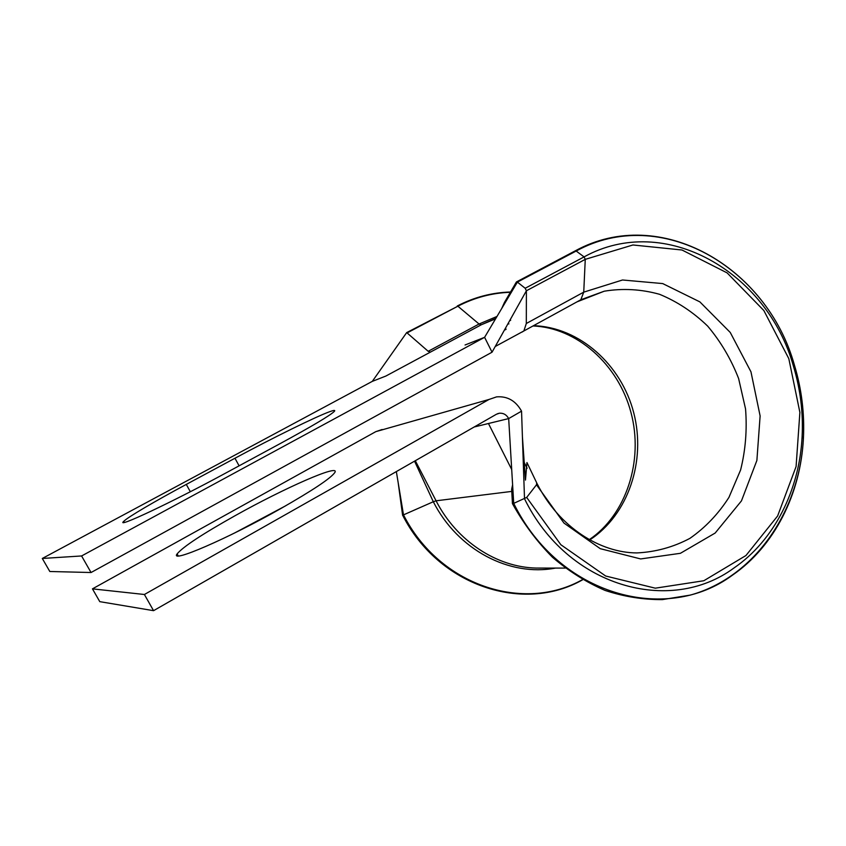 <?xml version="1.0" encoding="UTF-8"?>
<svg xmlns="http://www.w3.org/2000/svg" width="846" height="846" viewBox="0 0 846 846"><rect width="100%" height="100%" fill="white"/><g stroke="black" fill="none" stroke-linecap="round" stroke-linejoin="round"><path stroke-width="1.27" d="M329.898 411.611C316.108 416.528 272.676 437.921 234.966 458.236L186.289 484.409C154.744 501.35 127.757 517.16 123.78 521.305C114.633 529.194 171.431 502.556 225.808 473.02L280.301 443.537C311.783 426.384 329.781 415.693 334.286 411.452C335.555 410.046 334.096 410.099 329.898 411.611M234.511 533.043L285.8 505.728M235.146 515.669C284.245 488.131 340.568 463.291 334.836 472.512C330.839 478.265 312.766 490.32 280.618 508.668C227.479 538.817 169.242 563.827 177.11 553.918C182.905 546.876 202.257 534.122 235.146 515.669M495.872 318.329L481.321 324.758L385.892 376.036L372.293 381.377L42.3 558.466L49.819 571.494L91.051 572.52L492.044 352.2L484.599 337.321L465.057 344.988M42.3 558.466L81.586 555.959L484.599 337.321L517.392 282.109L516.409 281.951L504.449 302.424L501.731 308.462M414.54 461.155L433.311 501.741L436.071 500.8L415.301 460.721M81.586 555.959L91.051 572.52M382.149 429.493L375.793 431.65L92.457 588.858L99.786 601.654L153.56 610.675L496.454 414.233L499.457 413.218C503.455 412.954 506.532 414.741 508.679 418.58L488.449 423.508L511.703 469.498M92.457 588.858L144.402 594.495L153.56 610.675M536.692 482.802L536.48 484.8L526.677 497.427L513.712 503.37L508.679 418.58L521.548 411.156C515.732 400.761 507.399 396.002 496.56 396.88L489.009 399.46L144.402 594.495M430.371 352.137L428.192 351.302L406.693 332.584L372.293 381.377M555.473 568.078C509.778 576.919 457.866 550.112 433.311 501.741L402.58 515.277M522.194 332.013L523.854 330.966L526.307 323.5L526.402 290.77L525.176 288.264L517.392 282.109L576.168 251.029L575.143 250.913L516.61 281.845M521.548 411.156L522.817 448.676L522.458 437.414L525.461 480.116L526.952 462.55L537.094 483.669C559.238 527.555 600.396 552.819 636.89 552.924C655.671 552.004 673.342 547.151 689.881 538.384C705.342 527.597 718.36 513.934 728.945 497.385L740.61 469.974C745.538 450.135 747.177 429.789 745.548 408.925L738.621 378.553C731.06 359.106 720.75 341.636 707.7 326.144C693.318 312.206 677.265 301.588 659.531 294.292C641.236 289.195 622.815 288.158 604.255 291.204L580.293 300.182M522.817 448.676L524.509 498.759C567.529 586.955 669.958 615.38 733.979 567.983C774.175 540.467 799.481 490.13 802.114 436.631L803.414 438.313C800.686 493.937 774.397 546.326 732.541 575.1C665.908 624.644 558.804 595.425 513.712 503.37L512.433 503.613L511.661 489.242L512.613 484.769M492.044 352.2L526.402 290.77L585.263 259.352L584.078 256.898L576.168 251.029C660.684 204.7 767.153 267.241 794.341 364.869C801.627 388.906 804.652 413.387 803.414 438.313C799.66 511.587 754.452 577.342 690.315 595.098L662.397 599.603C643.224 599.751 624.126 596.694 605.112 590.445C586.426 582.365 568.882 571.304 552.47 557.26C537.02 541.662 523.685 523.801 512.475 503.698M396.34 471.582L403.479 514.749M802.114 436.631C803.309 412.658 800.39 389.107 793.379 365.98C767.195 272.031 664.861 212.24 584.078 256.898L525.176 288.264M496.993 316.446L479.058 324.007L457.876 306.21L407.381 332.774M510.381 292.282C492.044 292.906 474.543 297.549 457.876 306.21L406.799 332.531M239.09 465.829L234.966 458.236M527.121 468.219L524.192 462.402M589.81 539.885C628.282 514.706 646.259 461.017 633.749 412.848C621.398 364.658 579.552 327.064 533.509 325.689M506.088 329.094L504.755 329.485M504.428 330.056L505.845 329.506M578.294 301.144L580.821 299.759L583.74 292.145L526.307 323.5M428.192 351.302L479.058 324.007L481.321 324.758L495.576 318.836M565.287 568.089L536.311 568.068C496.824 567.275 456.745 541.218 436.071 500.8L511.788 491.399M474.172 426.997L488.449 423.508M375.793 431.65L489.009 399.46M190.329 491.727L186.289 484.409M403.5 514.876C439.381 585.802 523.843 612.906 582.482 579.616M508.911 323.87L507.78 324.071M536.491 484.79L563.996 523.092L600.258 548.673L640.655 558.942L680.396 553.305L715.166 533.043L741.466 500.874L756.884 460.436L760.12 415.946L750.962 371.817L730.246 332.446L699.875 301.885L662.704 283.579L622.519 279.994L583.74 292.145L585.263 259.352L632.935 244.98L682.003 250.004L727.126 272.898L763.843 310.524L788.81 358.641L799.882 412.383L796.086 466.569L777.633 515.965L745.95 555.526L703.809 580.747L655.301 588.182L605.673 576.02L560.845 544.729L526.677 497.427M793.379 365.98L794.341 364.869C767.005 266.776 660.017 204.404 575.365 250.797M576.961 301.874L604.255 291.204L580.821 299.759L523.833 330.987M497.501 413.726L499.457 413.218M177.11 553.918L178.199 555.864M124.383 522.373L123.78 521.305M457.274 305.988C474.194 297.21 491.949 292.547 510.54 292.007M582.704 579.743C523.811 613.498 438.704 586.468 402.58 515.087M589.302 539.611C626.029 514.939 643.965 460.943 630.979 412.531C618.215 363.96 576.274 327.508 532.969 325.985M523.854 330.966L495.238 346.49M513.205 314.374L499.352 339.14M510.667 320.243L509.599 320.814M402.59 515.066L398.159 482.558"/></g></svg>
